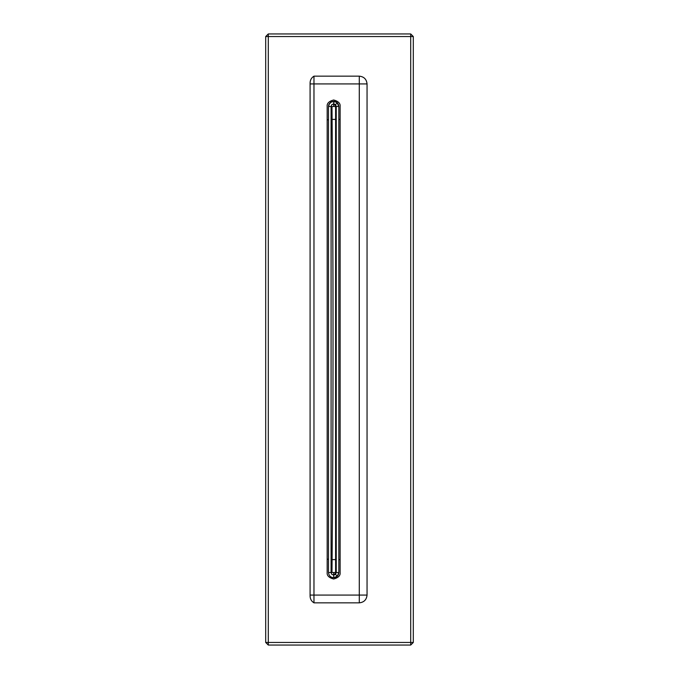 <?xml version="1.0" encoding="UTF-8"?>
<svg xmlns="http://www.w3.org/2000/svg" width="679" height="679" viewBox="0 0 679 679"><rect width="100%" height="100%" fill="white"/><g stroke="black" fill="none" stroke-linecap="round" stroke-linejoin="round"><path stroke-width="1.02" d="M265.701 642.461L265.701 36.539L265.701 642.461L268.29 642.461L268.29 645.05L265.701 642.461L268.29 645.05L410.71 645.05L268.29 645.05L268.29 36.539L265.701 36.539L268.29 33.95L268.29 36.539L410.71 36.539L410.71 642.461L265.701 642.461M410.71 645.05L410.71 642.461L413.299 642.461L410.71 645.05L413.299 642.461L413.299 36.539L410.71 36.539L410.71 33.95L268.29 33.95L265.701 36.539L268.29 36.539L268.29 33.95L410.71 33.95L413.299 36.539L410.71 33.95L410.71 36.539L413.299 36.539L413.299 642.461L410.71 642.461L410.71 645.05M410.71 642.461L410.71 36.539L268.29 36.539L268.29 642.461L410.71 642.461M327.176 119.937L328.492 119.64M332.099 119.402L335.613 119.402L332.099 119.402M338.829 119.402L340.12 119.402L338.829 119.402M340.12 559.598L338.829 559.598L340.12 559.598M335.613 559.598L332.099 559.598L335.613 559.598M328.492 559.36L327.176 559.063M331.547 577.286L333.813 577.77C330.614 577.464 328.84 575.716 328.492 572.516L328.492 106.518L329.587 103.31M330.325 102.529L331.972 101.578M333.813 101.264L331.233 101.909L328.857 104.591L328.492 106.518L331.08 106.45L331.759 104.736L333.678 103.853L334.085 101.273L330.512 102.376M329.578 103.318L328.916 104.464M328.729 104.965L328.585 105.525M333.686 576.123L333.678 575.138L331.751 574.264L331.08 572.533L328.492 572.516C328.848 575.767 330.622 577.515 333.813 577.77L333.779 577.676M328.492 572.516L331.08 572.533L331.08 106.45L328.492 106.518L328.492 572.516M335.961 101.816L333.813 101.281L333.678 103.862L331.759 104.736L331.08 106.45L331.08 572.533L331.751 574.264L333.678 575.138L333.678 572.55L331.989 572.439C333.372 417.144 333.372 261.856 331.989 106.561L333.678 106.45L333.678 103.853L335.485 104.625L336.241 106.45L336.241 572.55L338.829 572.55L338.829 106.45L336.971 102.478M338.829 106.45L336.241 106.45L338.829 106.45L337.319 102.801L333.813 101.281C336.852 101.68 338.524 103.403 338.829 106.45L338.829 572.55L336.241 572.55L335.485 574.375L333.678 575.138L333.813 577.719L337.319 576.199L335.485 574.375L337.319 576.199L338.829 572.55C338.524 575.597 336.852 577.32 333.813 577.719L333.813 577.719M337.319 102.801L335.485 104.625L337.319 102.801M333.678 575.138L336.241 572.55L336.241 106.45L333.678 103.862L333.678 106.45L335.613 106.578L335.613 572.422L333.678 572.55L333.678 575.138M337.319 576.199L338.829 572.55M313.97 83.924L313.97 76.158L359.284 76.158L313.97 76.158L313.97 595.076L313.97 83.924L359.284 83.924L313.97 83.924L313.97 595.076L359.284 595.076L359.284 83.924L359.284 595.076L313.97 595.076L313.97 602.842L313.97 595.076L313.97 602.842L359.284 602.842L359.284 595.076L367.05 595.076C366.558 599.761 363.969 602.349 359.284 602.842C363.969 602.349 366.558 599.761 367.05 595.076L367.05 83.924L359.284 83.924L359.284 76.158C363.969 76.651 366.558 79.239 367.05 83.924C366.558 79.239 363.969 76.651 359.284 76.158L359.284 83.924L367.05 83.924L367.05 595.076L359.284 595.076L359.284 602.842L313.97 602.842L313.97 76.158L313.97 83.924L310.082 83.924L313.97 83.924M327.176 106.45C326.803 103.395 328.967 101.239 333.652 99.983C338.329 101.239 340.493 103.395 340.12 106.45C340.493 103.395 338.329 101.239 333.652 99.983C328.967 101.239 326.803 103.395 327.176 106.45C326.803 103.395 328.967 101.239 333.652 99.983C338.329 101.239 340.493 103.395 340.12 106.45L340.12 572.55C340.493 575.605 338.329 577.761 333.652 579.017C328.967 577.761 326.803 575.605 327.176 572.55L327.176 106.45L327.176 572.55C326.803 575.605 328.967 577.761 333.652 579.017C338.329 577.761 340.493 575.605 340.12 572.55C340.493 575.605 338.329 577.761 333.652 579.017C328.967 577.761 326.803 575.605 327.176 572.55M340.12 572.55L340.12 106.45M310.082 82.889C310.193 79.952 311.483 77.712 313.97 76.158C311.483 77.712 310.193 79.952 310.082 82.889L310.082 595.076L313.97 595.076L310.082 595.076L310.082 596.111C310.193 599.048 311.483 601.288 313.97 602.842C311.483 601.288 310.193 599.048 310.082 596.111L310.082 82.889M331.233 101.909L328.857 104.591"/></g></svg>

